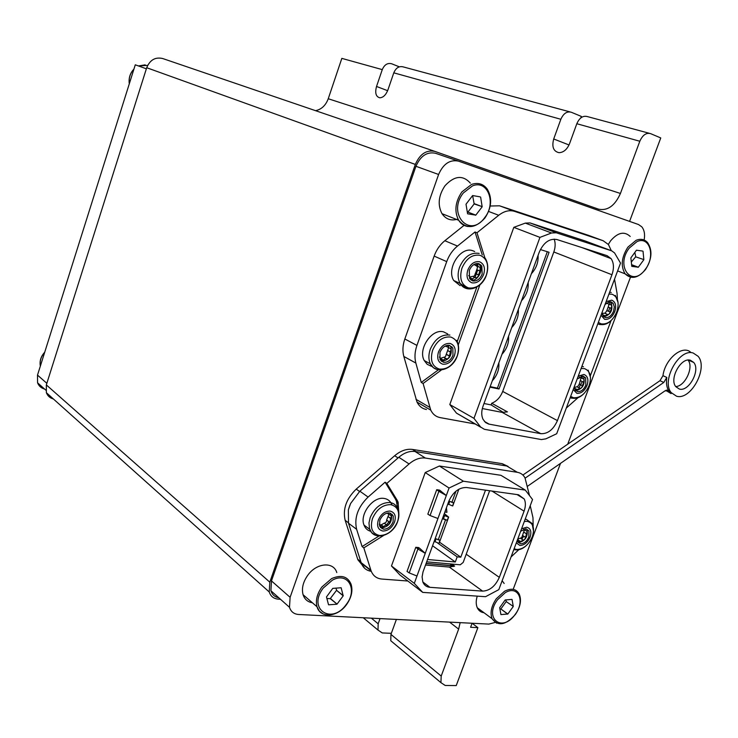 <?xml version="1.0" encoding="UTF-8"?>
<svg xmlns="http://www.w3.org/2000/svg" width="738" height="738" viewBox="0 0 738 738"><rect width="100%" height="100%" fill="white"/><g stroke="black" fill="none" stroke-linecap="round" stroke-linejoin="round"><path stroke-width="1.11" d="M146.364 68.809L135.285 64.806L37.509 375.107L37.573 382.81C38.846 386.029 41.18 388.105 44.557 389.037M290.108 597.31L271.464 580.907L270.92 590.751L289.499 607.309L290.108 597.31L438.603 174.482C443.317 163.79 449.959 159.353 458.529 161.142L638.499 224.527L641.774 226.797C644.366 230.035 645.141 234.435 644.126 239.998M289.499 607.309C290.929 611.719 293.955 614.108 298.586 614.477L488.842 624.099L495.152 622.438M630.455 277.248L567.716 444.193M560.511 463.372L513.168 589.358M476.979 264.324L476.379 266.003M426.121 563.389L452.495 565.695M270.92 590.751C272.193 594.69 274.813 597.033 278.789 597.771M271.464 580.907L415.946 166.29L438.603 174.482M458.529 161.142L435.604 153.292C427.099 151.493 420.54 155.819 415.946 166.29M525.142 478.141L663.803 382.441L666.792 377.422C665.999 383.04 666.691 387.598 668.859 391.103L665.076 390.799L527.421 486.333M693.231 353.041C679.264 348.013 661.008 380.79 671.202 392.616L676.571 396.223C690.879 400.633 708.545 367.773 698.056 356.26L693.231 353.041M690.445 352.026C682.023 344.794 664.947 359.341 662.964 375.688L666.792 377.422M508.067 466.416L502.264 463.695L505.871 465.853L416.029 451.665L412.505 449.433C406.573 448.639 400.623 450.743 394.673 455.724L398.059 457.938M349.913 505.087L348.373 509.82L350.596 503.528L359.858 491.194L398.815 457.274C404.239 452.726 409.655 450.798 415.07 451.508L506.729 465.982L513.399 469.958M397.164 503.547L397.865 501.609M665.814 390.384L671.1 393.612M690.445 360.264C681.091 356.98 668.988 378.843 675.814 386.694L679.338 389.055C688.84 392.062 700.676 370.162 693.72 362.45L690.445 360.264M502.264 463.695L412.505 449.433M522.891 475.041L659.984 380.688L662.964 375.688M394.673 455.724L356.223 489.119C346.279 498.814 342.598 509.211 345.172 520.327L357.893 559.791L364.111 567.273M675.722 386.564C685.076 386.398 694.052 367.137 688.047 360.098M426.066 563.518L452.708 565.843M477.873 627.641L472.089 623.259L470.586 627.291L477.873 627.641L456.232 685.574L445.189 685.473L440.918 682.632L441.204 676.073L458.639 629.117L449.571 622.116M280.495 599.284L278.327 599.155C273.724 598.758 270.698 596.369 269.259 591.987L269.804 582.171L415.328 164.426C419.922 153.947 426.481 149.62 435.005 151.428L598.601 209.195C607.669 210.976 614.948 205.727 620.427 193.457L639.818 141.244C642.614 135.045 646.202 132.508 650.593 133.633L660.759 137.941L629.588 221.391M460.143 622.651L458.639 629.117M620.427 193.457L328.244 98.744C325.735 105.414 321.51 109.39 315.569 110.682M649.292 133.283L587.291 116.558C582.946 115.442 579.45 117.831 576.821 123.726L569.551 143.679C567.116 149.445 563.611 152.443 559.063 152.692C553.426 151.41 551.646 146.844 553.712 138.984L560.852 119.279C563.445 113.468 566.904 111.115 571.249 112.231L581.35 116.419L580.806 117.923M380.042 618.601L378.16 623.795L378.013 630.077L382.256 632.936L391.334 633.315M399.323 66.826L391.684 63.782C387.561 62.721 384.424 64.667 382.275 69.621L376.528 86.466C374.812 92.997 375.919 96.77 379.839 97.803C383.234 97.573 385.946 94.925 387.948 89.852L393.788 72.831C395.965 67.813 399.12 65.839 403.262 66.909L569.967 111.881M449.995 563.897L453.602 566.498M371.279 571.323C366.454 570.585 363.124 567.863 361.306 563.14L348.502 523.205L348.373 509.82M451.748 564.053L454.617 566.111L449.313 567.07L425.522 565.022M451.536 564.035L454.497 566.157M489.645 490.742L463.187 562.43L460.254 564.81L426.684 561.839M397.634 508.556L396.371 500.991L395.291 498.833L397.044 500.05L386.85 483.408L409.073 463.953C414.535 459.34 419.977 457.385 425.411 458.077L517.32 472.302C520.724 472.883 523.288 474.737 525.004 477.873L529.515 495.576M533.159 526.12L532.974 517.698L530.235 505.678M518.722 549.792L511.047 556.959M407.828 581.009L381.777 579.044C376.574 578.537 373.004 575.778 371.066 570.778L363.806 547.873L362.1 546.563L356.629 529.312C354.028 517.864 357.856 507.107 368.105 497.061L385.098 482.2L386.85 483.408M466.213 554.22L499.322 577.365L524.072 511.157C525.751 506.452 525.807 502.394 524.248 498.989L518.528 494.774L466.499 487.504C458.861 487.431 452.938 492.08 448.732 501.453L423.012 571.941L422.099 576.858L422.819 581.922C424.138 585.197 426.499 586.996 429.922 587.319L482.643 591.129L449.313 567.07M397.044 500.05L398.123 502.209L398.889 514.146M383.511 535.548L363.806 547.873M422.717 592.383L399.895 574.939L391.472 565.991L425.226 472.56L439.387 466.01L500.954 475.309L525.299 490.097L532.541 499.515L498.814 589.634L485.539 596.701L422.717 592.383L414.295 583.371L416.979 576.018L409.212 572.9L417.902 549.007L425.245 553.325L416.979 576.018M378.935 536.056L362.1 546.563M439.387 466.01L463.381 481.222L525.299 490.097M463.381 481.222L449.055 488.021L425.245 553.325L419.738 548.352L416.878 548.076L415.798 547.292L407.025 571.433L409.212 572.9M499.322 577.365C495.364 586.147 489.801 590.732 482.643 591.129M416.878 548.076L417.902 549.007M415.798 547.292L418.658 547.568L419.738 548.352M523.814 536.203L521.738 539.109M524.331 521.462L527.19 521.323C533.205 522.956 534.93 528.057 532.356 536.609C528.556 545.004 523.316 549.303 516.637 549.506L514.109 548.758M521.582 528.814L526.729 527.209C530.65 528.325 531.766 531.618 530.078 537.098C527.679 542.495 524.284 545.281 519.893 545.456L516.314 542.891M517.2 540.502L517.606 541.701L520.521 543.777C524.045 543.694 526.821 541.415 528.842 536.96L528.934 530.917L526.093 528.897L520.687 531.203M370.67 531.295C367.487 530.419 365.273 528.353 364.009 525.078C359.388 514.34 372.958 496.333 384.037 498.418C387.754 498.971 390.365 501.028 391.85 504.571M392.229 514.285L392.026 515.059M388.972 521.701L386.527 524.875M382.496 528.445L381.998 528.777M397.607 521.489C393.538 530.677 387.542 535.345 379.6 535.493C372.256 533.795 369.876 528.187 372.45 518.666C376.611 509.312 382.69 504.635 390.67 504.635C397.911 506.508 400.227 512.126 397.607 521.489M394.572 521.969C392.007 527.864 388.114 530.89 382.893 531.037C378.124 529.847 376.592 526.212 378.299 520.152C380.9 514.183 384.821 511.148 390.061 511.065C394.784 512.329 396.288 515.963 394.572 521.969M389.406 512.901C385.19 512.928 381.998 515.401 379.802 520.318L379.6 526.083L383.548 529.211C387.745 529.146 390.928 526.674 393.086 521.803L393.271 515.954L389.406 512.901M438.87 491.324L436.712 489.718L439.553 490.106L446.324 495.521L438.87 491.324L430.07 515.53L427.828 514.165L436.712 489.718M440.66 490.835L437.819 490.447M437.938 518.51L430.07 515.53M554.155 239.103C555.576 242.968 555.465 247.258 553.823 251.962L502.698 391.444C500.336 397.339 496.683 401.278 491.72 403.271L491.121 404.913L484.008 403.511M489.986 387.127L499.017 389.009L549.072 252.267L540.382 249.564M539.21 252.267L483.067 406.094C481.314 411.158 481.305 415.577 483.049 419.35L485.613 422.57L488.667 424.064L540.816 433.676C547.836 433.99 553.38 429.636 557.439 420.605L611.95 274.739C614.173 268.254 613.896 262.885 611.11 258.632L607.106 255.68L556.886 239.527C549.478 238.254 543.592 242.498 539.21 252.267M482.32 408.548L502.227 412.394L507.44 411.887L491.72 403.271M484.34 429.295L541.424 439.571L545.899 438.833L556.692 433.732L620.529 263.115L614.57 252.94L611.765 250.874L556.277 232.774L551.544 232.996L539.939 237.378L473.98 418.354L480.623 427.016L484.34 429.295M592.955 251.123L593.435 251.926M585.714 241.16L611.765 250.874M539.939 237.378L513.814 227.35L525.299 223.107L530.004 222.922L585.299 241.003M473.98 418.354L449.802 404.544L513.814 227.35M480.835 427.274L456.462 413.114L449.802 404.544M446.425 507.753L446.914 512.273L444.866 512.024M447.468 504.893L448.058 504.082M458.861 489.202L452.754 505.917L453.529 502.67L448.852 501.111M452.366 505.871L447.828 503.925M445.964 346.482L445.946 345.735M444.304 513.574L448.649 517.144L447.09 520.281L442.422 518.722M447.09 520.281L442.569 518.325M448.261 517.098L443.732 515.142M448.649 517.144L439.082 543.306L439.848 540.105L435.18 538.555M438.686 543.269L434.184 541.295M431.315 366.251L427.173 364.286L424.212 360.522C417.717 349.083 431.878 328.226 443.612 331.879L447.726 333.963M451.887 346.703L451.794 347.487M460.152 285.652L453.732 280.532C446.084 268.863 460.521 246.141 472.661 250.68L474.672 251.52M480.853 264.831L480.807 265.597M457.274 355.836C453.095 365.282 447.108 369.692 439.304 369.065C432.117 366.5 429.885 360.245 432.606 350.292C436.878 340.661 442.948 336.251 450.789 337.045C457.864 339.784 460.023 346.048 457.274 355.836M486.36 275.071C482.135 284.647 476.148 288.927 468.418 287.903C461.315 284.914 459.156 278.337 461.942 268.162C466.278 258.401 472.329 254.121 480.106 255.32C487.098 258.484 489.183 265.071 486.36 275.071M454.423 355.633C451.794 361.703 447.911 364.563 442.772 364.203C438.114 362.441 436.684 358.382 438.473 352.044C441.149 345.901 445.06 343.041 450.217 343.474C454.829 345.31 456.232 349.36 454.423 355.633M483.611 274.527C480.945 280.68 477.062 283.457 471.979 282.839C467.375 280.791 465.982 276.538 467.818 270.062C470.54 263.826 474.442 261.049 479.552 261.741C484.11 263.863 485.466 268.125 483.611 274.527M449.525 345.384C445.392 344.987 442.2 347.312 439.949 352.377L440.032 359.544L443.455 362.293C447.579 362.653 450.752 360.319 452.975 355.301L452.846 348.041L449.525 345.384M478.851 263.687C474.755 263.079 471.564 265.339 469.285 270.468L469.589 278.447L472.671 280.901C476.757 281.464 479.931 279.204 482.172 274.112L481.822 266.04L478.851 263.687M582.254 381.574L578.961 387.782M609.874 307.82L608.453 311.27M581.083 368.52L584.395 368.576C590.262 370.937 591.839 376.565 589.145 385.467C585.252 394.092 580.031 398.179 573.481 397.727L570.649 396.407M608.951 294.047L612.226 294.268C618.01 296.98 619.523 302.875 616.765 311.953C612.835 320.679 607.623 324.655 601.138 323.881L598.343 322.386M578.241 376.131L583.961 374.47C587.78 376.048 588.804 379.692 587.042 385.393C584.588 390.937 581.203 393.585 576.895 393.336L573.214 389.572M606.129 301.602L611.811 300.154C615.575 301.971 616.562 305.781 614.754 311.602C612.263 317.211 608.887 319.785 604.625 319.323L601.018 315.255M574.265 386.758L575.123 389.839L577.54 391.601C581 391.86 583.767 389.701 585.834 385.125L585.658 377.902L583.306 376.205L577.181 378.945M602.088 312.405L603.149 316.021L605.28 317.561C608.712 317.995 611.47 315.892 613.555 311.261L614.302 306.907L613.204 303.401L611.147 301.916L609.45 301.805L605.049 304.462M507.661 614.136L500.853 608.951L507.836 614.016L500.927 614.597L499.672 607.678L505.143 599.994L511.923 599.385M513.261 606.396L506.194 601.581L513.261 606.396L512.052 599.477M505.742 599.846L506.25 601.378M500.853 608.951L506.194 601.581M499.912 609.007L500.687 609.062M631.562 264.674L638.315 267.221L631.793 266.363L630.87 257.885L636.442 250.21L642.457 251.031M643.84 259.601L635.667 256.824L643.84 259.601L643.029 251.234M638.149 267.322L631.58 264.831M634.818 252.405L635.732 256.593M631.294 262.055L635.667 256.824M328.511 604.671L326.482 596.941L332.755 588.38L341.141 587.752L343.198 595.843L336.546 590.326L343.253 595.612M330.44 598.527L337.054 604.108L330.237 598.647L336.546 590.326M335.864 588.075L336.611 590.096M326.897 598.527L330.237 598.647M475.604 215.238L467.92 212.092L475.807 215.136L467.597 213.808L466.01 204.205L472.624 195.552L474.156 203.919L482.145 206.64L474.22 203.66M472.624 195.552L479.931 196.815M467.92 212.092L474.156 203.919M605.022 313.355L606.867 310.615L608.822 305.145L608.601 303.964M608.047 303.733L606.756 302.94M602.429 313.512L604.44 313.106L607.18 314.268M603.416 316.362L607.725 314.665C608.942 314.388 609.717 313.484 610.068 311.962L606.857 310.597L610.068 311.962L611.405 308.401L611.728 305.172L610.16 304.619L609.643 301.787M577.356 386.98L579.302 384.212L581.055 377.847M580.391 377.524L579.312 377.1M574.616 387.422L576.895 386.758L579.607 388.105M575.326 390.153L580.059 388.446C581.249 388.179 582.024 387.275 582.402 385.734L579.302 384.212L582.402 385.734L583.721 382.229L584.062 379.157L582.31 378.456L582.061 376.122M473.27 276.575L474.571 275.588L476.803 269.656L477.44 267.553L476.914 265.984M476.462 265.957L474.626 264.425M469.82 277.082L472.68 276.316L475.171 277.423M470.281 279.398L472.661 279.001C473.501 277.737 474.552 277.304 475.798 277.7L475.872 277.857C477.237 277.673 478.123 276.704 478.538 274.951L475.401 273.567L478.528 274.942L479.931 271.021L480.244 267.562L478.058 266.473L477.329 263.484M448.75 347.699L448.058 347.284M448.787 347.755L445.604 345.882M440.595 358.364L443.676 357.238L446.186 358.567M444.119 357.469L445.558 356.417L448.372 348.382M602.125 313.06L602.605 315.015M574.275 387.044L574.801 389.24M468.658 275.578L469.543 276.464L469.7 278.623M474.866 264.047L472.707 265.422M439.331 357.044L440.494 358.133L440.604 360.199L443.529 360.209C444.424 358.908 445.484 358.447 446.693 358.834L446.758 358.972C448.067 358.769 448.953 357.801 449.424 356.048L451.13 348.926L448.713 347.626L448.4 345.246M445.429 345.965L443.75 347.017M475.807 215.136L482.08 206.898M482.145 206.64L480.623 197.074M328.668 604.809L336.842 604.228M337.054 604.108L343.198 595.843M638.315 267.221L643.776 259.822M507.836 614.016L513.205 606.599M603.878 316.823C610.778 314.729 613.213 309.978 611.193 302.562L610.464 301.787M575.788 390.67C582.669 388.963 585.308 384.397 583.703 376.952L583.038 376.149M471.056 280.108C477.089 281.731 483.602 270.68 479.848 265.191L478.381 263.577M441.324 361.223L441.573 361.288C449.257 360.144 452.385 355.393 450.946 347.054L449.654 345.412M387.505 513.399L386.666 513.214M380.688 525.161L384.184 523.177L386.675 524.986M384.397 523.334L386.057 522.2L386.85 520.262M389.516 522.181L386.62 520.004L388.778 514.58M520.521 538.316L521.877 537.264L524.432 529.875M517.698 539.183L520.253 538.14L522.845 539.856M517.541 539.589L517.891 541.747L520.373 541.591L523.205 540.133C524.321 539.856 525.105 538.952 525.557 537.421L522.624 535.493L525.53 537.384L527.19 531.249L525.105 530.308L525.124 528.888M445.42 520.087L438.169 539.93M498.842 362.875C499.349 369.452 497.172 375.43 492.301 380.799M508.565 336.233C509.054 342.902 506.858 348.908 501.978 354.268M518.344 309.443C518.805 316.196 516.6 322.238 511.72 327.58M528.177 282.497C528.62 289.333 526.397 295.412 521.517 300.735M538.067 255.385C538.491 262.313 536.258 268.429 531.369 273.743M566.295 408.059L577.928 397.764M590.335 375.79L610.99 320.781M617.402 299.287L617.06 293.364L614.523 279.139M482.265 254.951L475.014 231.981L457.495 246.058C452.643 250.053 449.045 255.237 446.711 261.621L416.933 345.412C414.765 351.712 414.405 357.598 415.854 363.059L421.25 382.441L438.409 369.812M457.219 341.629L476.849 287.045M379.212 524.183L380.808 525.419L380.743 526.904L383.769 526.738C384.747 525.391 385.817 524.875 386.98 525.207L387.026 525.281C388.243 525.078 389.138 524.1 389.701 522.366L391.417 515.807L388.631 514.202L388.723 512.864M470.318 183.098C462.818 174.814 454.396 175.681 445.06 185.681C438.473 195.478 437.45 204.813 441.988 213.669C445.946 219.38 451.269 221.169 457.975 219.048M336.786 572.568C333.594 561.415 316.694 562.725 307.838 575.151C303.05 581.922 301.464 588.444 303.069 594.708C304.6 599.33 307.709 602.005 312.386 602.761M630.206 236.446C624.33 231.003 617.789 232.47 610.584 240.837L608.343 244.407M504.165 583.472L502.144 580.741M477.237 596.129C475.881 600.64 475.89 604.514 477.274 607.752C478.639 610.677 480.89 612.337 484.008 612.734M421.25 382.441L423.095 383.474L441.481 369.923M458.27 344.914L479.875 284.877M484.737 257.424L476.979 232.774L475.014 231.981M547.319 251.713L497.412 388.151L490.17 386.638M588.546 235.367L499.543 205.81L490.198 206.013M611.304 250.699L608.435 244.527L603.158 240.736L514.589 211.372C509.405 209.804 504.119 211.105 498.722 215.275L476.979 232.774M464.082 225.348L444.829 240.726C440.014 244.656 436.453 249.785 434.156 256.095L404.83 338.973C402.699 345.209 402.367 351.03 403.824 356.445L417.016 402.081C419.073 406.186 422.21 408.668 426.426 409.516M423.095 383.474L430.761 410.134C432.809 414.286 435.946 416.776 440.189 417.616L475.106 423.981M380.467 527.596L381.804 527.928C388.963 526.572 392.201 522.163 391.509 514.7L390.623 513.205M518.094 542.476L518.694 542.587C525.253 540.945 528.057 536.664 527.107 529.746L526.618 528.989M455.992 491.148L451.859 502.458M499.017 389.009L497.412 388.151M503.584 412.542L491.121 404.913M477.689 270.108L476.314 273.927M476.305 273.964L475.078 277.377M427.542 559.487L455.3 561.987L432.551 545.76M455.3 561.987L457.182 556.858L437.708 543.076M457.182 556.858L460.789 557.19L439.497 542.172M460.789 557.19L485.503 490.161M391.472 565.991L414.295 583.371M425.226 472.56L449.055 488.021M395.291 498.833L385.098 482.2M396.389 619.422L390.946 634.403L390.771 640.732L394.046 643.471M328.244 98.744L341.832 58.376L382.275 69.621M53.413 398.99C50 398.05 47.656 395.955 46.374 392.699L46.337 384.913L146.705 67.721C149.989 59.898 155.321 56.835 162.701 58.533L434.793 151.355M37.509 375.107L46.845 383.317M666.737 390.116L668.859 391.103M659.984 380.688L663.803 382.441M356.223 489.119L359.544 491.471M345.172 520.327L348.354 522.725M357.699 559.229L360.827 561.673M378.16 623.795L371.352 618.158M560.852 119.279L393.788 72.831M415.07 451.508L425.411 458.077M506.729 465.982L517.32 472.302M370.9 570.253L361.131 562.624M348.502 523.205L356.629 529.312M368.105 497.061L359.858 491.194M398.815 457.274L409.073 463.953M525.142 519.284L526.305 519.349L532.052 523.436L533.565 531.286M375.624 535.308L371.629 532.615L369.489 528.602L368.982 522.938L370.162 517.642C374.664 507.532 381.223 502.486 389.849 502.495C393.585 503.039 396.195 505.096 397.681 508.648C399.258 512.366 399.295 516.526 397.782 521.129M484.451 421.472L489.229 424.184M502.698 391.444L557.439 420.605M502.227 412.394L540.816 433.676M553.823 251.962L611.95 274.739M530.004 222.922L556.277 232.774M525.299 223.107L551.544 232.996M456.462 413.114L480.623 427.016M448.658 504.478L449.737 501.508M444.553 515.705L443.39 518.888M434.996 541.876L436.066 538.961M437.496 369.618L433.344 367.644L430.383 363.871C428.446 359.655 428.391 354.812 430.236 349.342C434.857 338.954 441.407 334.185 449.885 335.061M467.652 288.807L460.125 283.438C457.689 278.826 457.486 273.429 459.543 267.257C464.22 256.723 470.761 252.101 479.165 253.411M571.701 398.197L570.17 397.708M581.839 366.518L583.435 366.731M600.077 324.628L597.789 323.881M609.643 292.183L611.23 292.479M602.651 314.877L604.939 315.855M602.678 314.766L604.966 315.744M606.82 310.55L610.012 311.906M608.121 307.082L611.322 308.419M608.204 307.063L611.405 308.401M608.324 302.091L609.846 302.728M608.481 302.036L609.892 302.626M574.985 388.603L577.264 389.729M574.985 388.474L577.291 389.627M579.247 384.147L582.347 385.679M580.529 380.734L583.629 382.256M580.612 380.707L583.721 382.229M581.046 376.306L582.088 376.814M581.212 376.26L582.144 376.712M469.885 277.903L472.634 279.13M469.903 277.774L472.661 279.001M475.327 273.494L478.464 274.868M476.702 269.674L479.838 271.04M476.803 269.656L479.931 271.021M475.659 263.761L477.809 264.684M475.853 263.706L477.855 264.564M440.724 358.853L443.492 360.329M440.697 358.705L443.529 360.209M446.379 354.424L449.396 356.011M446.305 354.36L449.331 355.947M447.652 350.605L450.678 352.183M447.754 350.578L450.78 352.164M447.117 345.384L448.575 346.131M447.311 345.338L448.63 346.021M40.359 366.039L40.175 364.793C39.824 360.255 41.319 356.131 44.658 352.413M129.334 83.698L129.178 82.305C128.938 77.232 130.506 72.877 133.892 69.224M138.513 65.977L147.674 65.359M484.681 217.655C496.582 203.264 487.827 179.463 472.541 185.865L463.344 192.969C446.794 213.577 469.636 239.011 484.681 217.655M346.325 604.367C358.031 589.727 348.004 571.498 332.478 580.105L323.281 588.02C307.036 608.859 331.648 625.538 346.325 604.367M645.409 269.204C655.713 256.234 649.643 235.588 636.977 241.63L629.219 248.106C614.902 266.593 632.226 288.355 645.409 269.204M515.308 614.21C525.484 601.046 518.26 584.828 505.336 592.614L497.532 599.736C483.427 618.407 502.403 633.204 515.308 614.21M484.903 218.033C491.619 207.802 492.421 198.19 487.32 189.205C483.399 183.891 478.178 182.286 471.637 184.38L461.887 191.908C455.217 201.861 454.138 211.326 458.667 220.284C460.973 223.9 464.082 225.985 468.003 226.529M346.602 604.523C351.537 597.42 353.022 590.631 351.048 584.145C347.644 576.36 341.187 574.505 331.666 578.564L321.906 586.959C317.054 593.841 315.421 600.437 317.017 606.765L319.36 611.156L323.189 613.979M645.538 269.481C651.958 259.232 652.65 250.283 647.613 242.636C644.625 239.26 640.805 238.475 636.128 240.293L627.9 247.156C621.479 257.248 620.547 266.141 625.095 273.826L630.981 277.331M515.475 614.348C520.475 606.83 521.711 600.049 519.192 594.016C516.249 588.813 511.369 587.882 504.552 591.239L496.277 598.786C491.333 606.138 489.931 612.78 492.071 618.712L496.609 623.176M380.946 524.819L383.742 526.849M380.974 524.709L383.769 526.738M388.077 516.591L390.882 518.602M388.179 516.563L390.983 518.565M517.772 539.893L520.373 541.591M517.606 539.663L520.401 541.489M522.569 535.447L525.456 537.319M523.805 532.144L526.72 534.026M523.897 532.116L526.803 533.989M587.918 235.136L603.158 240.736M499.543 205.81L514.589 211.372M488.602 211.446L498.722 215.275M444.829 240.726L457.495 246.058M434.156 256.095L446.711 261.621M404.83 338.973L416.933 345.412M403.824 356.445L415.854 363.059M415.974 399.313L429.728 407.348M491.997 491.065L524.072 511.157M422.846 581.978L429.922 587.319M553.712 138.984L569.026 144.971M376.528 86.466L387.635 90.691M639.818 141.244L576.821 123.726M415.328 164.426L146.705 67.721M269.804 582.171L46.337 384.913M441.204 676.073L390.946 634.403M37.573 382.81L45.784 390.125M666.128 390.254L671.202 392.616M357.893 559.791L361.002 562.218M666.903 390.107L668.757 390.965M688.25 360.079L693.72 362.45M378.013 630.077L363.253 617.752M371.066 570.778L361.306 563.14M530.336 540.686C525.428 547.91 519.921 550.88 513.796 549.607M397.662 521.471C393.04 535.779 374.157 541.443 369.729 529.312L364.009 525.078M582.107 247.636L611.11 258.632M457.32 355.836C452.911 369.609 435.835 374.996 430.383 363.871L424.212 360.522M486.407 275.071C482.117 288.503 466.065 293.862 460.125 283.438L453.732 280.532M457.385 355.651C459.257 349.904 458.99 344.821 456.582 340.384M486.434 274.979C488.519 268.531 488.086 262.913 485.124 258.106M587.752 388.492C582.66 396.776 576.802 399.821 570.188 397.644M590.483 377.45L588.158 370.144M615.566 314.637C610.464 323.235 604.551 326.288 597.817 323.807M618.066 302.46L615.354 295.44M606.765 310.504L609.966 311.851M606.959 303.281L610.16 304.619M579.182 384.083L582.282 385.605M579.404 377.044L582.31 378.456M475.235 273.392L478.372 274.767M477.108 266.206L478.196 266.676M479.626 267.294L480.244 267.562M474.921 265.126L478.058 266.473M476.813 263.521L477.772 263.927M446.398 354.461L449.424 356.048M446.195 354.222L449.211 355.808M450.438 348.576L451.13 348.926M445.687 346.048L448.713 347.626M448.123 345.255L448.584 345.495M40.35 366.076L40.138 364.766C39.751 360.116 41.282 355.928 44.732 352.174M129.298 83.8L129.113 82.269C128.855 77.13 130.469 72.721 133.947 69.068M138.449 65.95L145.202 64.861M611.193 302.562L613.204 303.401M583.703 376.952L585.658 377.902M479.848 265.191L481.822 266.04M450.946 347.054L452.846 348.041M441.988 213.669L458.667 220.284C466.462 229.297 475.18 228.586 484.82 218.144M303.069 594.708L317.017 606.765C320.31 618.693 337.755 617.208 346.583 604.542M617.605 270.92L625.095 273.826C631.285 279.674 638.066 278.263 645.455 269.591M477.274 607.752L492.071 618.712C498.122 626.617 505.917 625.16 515.465 614.357M386.906 520.345L389.701 522.366M386.62 520.004L389.415 522.024M390.623 515.235L391.417 515.807M387.081 513.095L388.631 514.202M520.253 538.14L522.891 539.865M522.467 535.336L525.373 537.218M526.701 530.936L527.19 531.249M523.537 529.294L525.105 530.308M417.016 402.081L430.761 410.134M391.509 514.7L393.271 515.954M527.107 529.746L528.934 530.917M396.371 500.991L398.123 502.209M524.248 498.989L517.061 494.561M269.259 591.987L46.374 392.699M440.918 682.632L390.771 640.732"/></g></svg>
